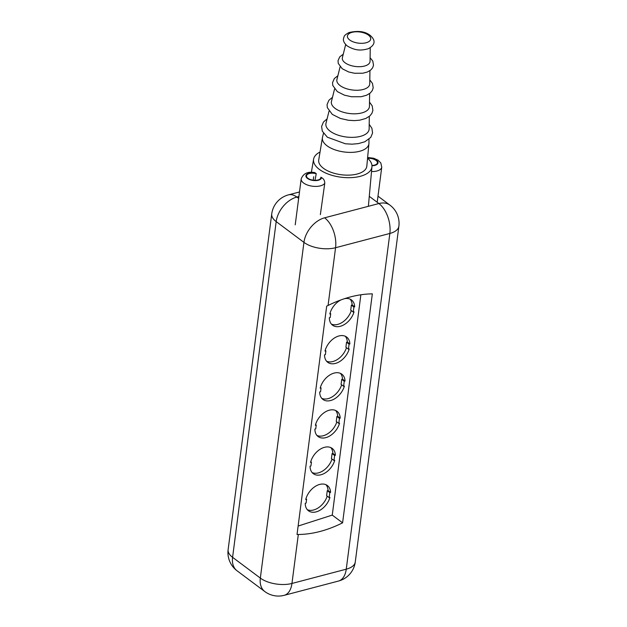 <?xml version="1.0" encoding="UTF-8"?>
<svg xmlns="http://www.w3.org/2000/svg" width="627" height="627" viewBox="0 0 627 627"><rect width="100%" height="100%" fill="white"/><g stroke="black" fill="none" stroke-linecap="round" stroke-linejoin="round"><path stroke-width="0.94" d="M299.494 191.964L288.498 194.856A22.737 12.924 75.3 0 1 296.845 197.05L298.899 196.51M237.053 570.774A22.737 22.737 0 0 1 228.126 549.644A22.737 10.886 7.4 0 0 232.586 557.325A22.737 15.213 126.8 0 0 237.053 570.774L264.806 591.543A22.737 22.737 0 0 0 284.211 595.321L338.502 581.049A22.737 22.737 0 0 0 355.266 561.988L398.874 226.261A22.737 10.886 -172.6 0 1 389.853 233.456A22.737 12.924 -104.7 0 0 378.896 203.54L324.606 217.812A22.737 15.213 -53.2 0 0 303.938 242.367L276.186 221.597A22.737 15.213 -53.2 0 1 296.845 197.05L298.656 198.398M342.593 522.84C327.349 530.442 312.591 534.329 298.319 534.494L297.033 534.47L326.691 306.133L328.062 305.482C343.298 297.911 358.056 294.039 372.336 293.859L342.593 522.84L332.255 515.104L360.87 294.784M328.062 305.482L335.563 247.728A22.737 10.886 -172.6 0 1 303.938 242.367L260.338 578.094A22.737 10.886 7.4 0 0 291.955 583.455L346.253 569.183L389.853 233.456L335.563 247.728A22.737 12.924 -104.7 0 0 324.606 217.812M377.987 196.18L389.947 205.131A22.737 15.213 126.8 0 0 378.896 203.54L369.279 196.345M228.126 549.644L271.734 213.917A22.737 10.886 -172.6 0 0 276.186 221.597L232.586 557.325L260.338 578.094A22.737 15.213 126.8 0 0 264.806 591.543M298.319 534.494L291.955 583.455A22.737 12.924 75.3 0 1 284.211 595.321M355.266 561.988A22.737 10.886 7.4 0 1 346.253 569.183A22.737 12.924 75.3 0 1 338.502 581.049M298.131 526.045L332.255 515.104M330.578 492.407A15.769 10.557 126.8 0 0 327.365 485.525A15.769 10.557 126.8 0 0 315.083 486.513A15.769 10.557 126.8 0 0 305.733 499.531L306.603 499.304L306.109 503.081L305.239 503.309A15.769 10.557 126.8 0 0 308.468 510.786A15.769 10.557 126.8 0 0 329.927 497.415L329.151 497.619L329.802 492.61L330.578 492.407L328.046 490.51A15.769 10.557 126.8 0 0 325.985 484.718M335.398 455.288A15.769 10.557 126.8 0 0 332.185 448.407A15.769 10.557 126.8 0 0 319.903 449.402A15.769 10.557 126.8 0 0 310.553 462.42L311.423 462.193L310.929 465.963L310.059 466.19A15.769 10.557 126.8 0 0 313.288 473.667A15.769 10.557 126.8 0 0 334.747 460.296L333.972 460.5L334.622 455.492L335.398 455.288L332.866 453.392A15.769 10.557 126.8 0 0 330.813 447.6M340.218 418.17A15.769 10.557 126.8 0 0 337.005 411.288A15.769 10.557 126.8 0 0 324.723 412.284A15.769 10.557 126.8 0 0 315.373 425.302L316.243 425.075L315.749 428.844L314.879 429.072A15.769 10.557 126.8 0 0 318.108 436.549A15.769 10.557 126.8 0 0 339.568 423.186L338.792 423.39L339.442 418.374L340.218 418.17L337.687 416.273A15.769 10.557 126.8 0 0 335.633 410.481M345.046 381.051A15.769 10.557 126.8 0 0 341.825 374.178A15.769 10.557 126.8 0 0 329.543 375.165A15.769 10.557 126.8 0 0 320.193 388.184L321.063 387.956L320.569 391.734L319.699 391.961A15.769 10.557 126.8 0 0 322.929 399.43A15.769 10.557 126.8 0 0 344.395 386.067L343.612 386.271L344.262 381.263L345.046 381.051L342.507 379.155A15.769 10.557 126.8 0 0 340.453 373.371M349.866 343.941A15.769 10.557 126.8 0 0 346.645 337.06A15.769 10.557 126.8 0 0 334.363 338.047A15.769 10.557 126.8 0 0 325.013 351.073L325.883 350.838L325.389 354.616L324.52 354.843A15.769 10.557 126.8 0 0 327.749 362.32A15.769 10.557 126.8 0 0 349.215 348.949L348.432 349.153L349.082 344.145L349.866 343.941L347.327 342.044A15.769 10.557 126.8 0 0 345.273 336.252M341.112 299.847A15.769 10.557 126.8 0 0 329.833 313.955L330.703 313.727L330.21 317.497L329.34 317.724A15.769 10.557 126.8 0 0 332.569 325.201A15.769 10.557 126.8 0 0 354.036 311.831L353.252 312.034L353.902 307.026L354.686 306.822A15.769 10.557 126.8 0 0 351.465 299.941A15.769 10.557 126.8 0 0 344.497 298.679M329.802 492.61L327.263 490.714L328.046 490.51M329.151 497.619L326.612 495.722L327.263 490.714M307.308 509.688A15.769 10.557 126.8 0 0 327.2 496.161M306.603 499.304L305.929 498.802M333.972 460.5L331.432 458.603L332.083 453.595L332.866 453.392M312.128 472.578A15.769 10.557 126.8 0 0 332.02 459.042M338.792 423.39L336.252 421.493L336.903 416.477L337.687 416.273M316.948 435.459A15.769 10.557 126.8 0 0 336.84 421.924M343.612 386.271L341.08 384.375L341.731 379.359L342.507 379.155M321.769 398.341A15.769 10.557 126.8 0 0 341.66 384.806M348.432 349.153L345.9 347.256L346.551 342.248L347.327 342.044M326.589 361.223A15.769 10.557 126.8 0 0 346.48 347.695M353.252 312.034L350.72 310.138L351.371 305.13L352.147 304.926A15.769 10.557 126.8 0 0 350.093 299.134M331.409 324.112A15.769 10.557 126.8 0 0 351.3 310.577M334.622 455.492L332.083 453.595M311.423 462.193L310.749 461.684M339.442 418.374L336.903 416.477M316.243 425.075L315.569 424.573M344.262 381.263L341.731 379.359M321.063 387.956L320.389 387.455M349.082 344.145L346.551 342.248M325.883 350.838L325.209 350.336M354.686 306.822L352.147 304.926M353.902 307.026L351.371 305.13M330.703 313.727L330.029 313.218M320.036 152.032A29.422 14.084 -172.6 0 0 313.602 159.172A29.422 14.084 -172.6 0 0 319.331 169.376A29.422 14.084 7.4 0 0 351.371 177.629A29.422 14.084 7.4 0 0 371.952 166.751A29.422 14.084 7.4 0 0 367.563 158.2M315.005 180.31L316.243 173.734A7.25 3.472 7.4 0 0 306.501 175.811A7.25 3.472 7.4 0 0 307.92 178.264A7.25 3.472 7.4 0 0 315.749 180.302A7.25 3.472 7.4 0 0 320.875 177.684A7.25 3.472 7.4 0 0 320.867 177.198L320.758 178.123M320.867 177.198A29.665 14.202 7.4 0 0 321.494 177.559C323.618 178.695 324.715 180.576 324.778 183.225L320.358 214.638M324.778 183.225A12.117 5.8 7.4 0 1 315.373 186.415A12.117 5.8 7.4 0 1 303.562 182.99A12.117 5.8 7.4 0 1 301.187 178.899C303.288 173.475 307.786 171.367 314.676 172.566L315.82 173.318A29.665 14.202 7.4 0 0 316.243 173.734M371.944 165.45A7.25 3.472 7.4 0 0 377.407 162.816A7.25 3.472 7.4 0 0 375.988 160.371A7.25 3.472 7.4 0 0 367.743 158.357M368.919 143.693A23.45 11.223 7.4 0 1 352.499 152.337A23.45 11.223 7.4 0 1 326.996 145.762A23.45 11.223 -172.6 0 1 322.427 137.65L318.728 159.901A24.249 11.607 -172.6 0 0 323.446 168.295A24.249 11.607 7.4 0 0 349.835 175.098A24.249 11.607 7.4 0 0 366.819 166.147L368.919 143.693A23.45 11.223 7.4 0 0 368.942 143.262L368.997 139.233M322.427 137.65A23.45 11.223 -172.6 0 1 322.513 137.227L323.493 133.324M329.026 111.159L326.001 123.276A21.788 10.424 -172.6 0 0 330.163 131.208A21.788 10.424 7.4 0 0 354.255 137.289A21.788 10.424 7.4 0 0 369.138 128.88L369.311 116.395M334.567 88.987L331.464 101.409A19.178 9.178 -172.6 0 0 335.124 108.393A19.178 9.178 7.4 0 0 356.34 113.753A19.178 9.178 7.4 0 0 369.444 106.339L369.616 93.541M340.108 66.791L336.926 79.543A16.576 7.932 -172.6 0 0 340.093 85.578A16.576 7.932 7.4 0 0 358.425 90.21A16.576 7.932 7.4 0 0 369.75 83.806L369.93 70.663M345.657 44.572L342.381 57.676A13.974 6.685 -172.6 0 0 345.054 62.763A13.974 6.685 7.4 0 0 360.509 66.666A13.974 6.685 7.4 0 0 370.055 61.266L370.236 47.762M313.688 176.743L313.241 180.184M315.82 173.318A7.853 3.762 7.4 0 0 306.023 175.278A7.853 3.762 7.4 0 0 312.92 180.435A7.853 3.762 7.4 0 0 321.494 177.559M371.968 165.747A7.853 3.762 7.4 0 0 377.705 161.562A7.853 3.762 7.4 0 0 367.579 158.059M371.521 171.547A12.117 5.8 7.4 0 0 381.757 167.158L377.195 202.262M349.733 40.01A11.733 5.612 7.4 0 0 366.05 42.777A11.733 5.612 7.4 0 0 368.402 35.096A11.733 5.612 -172.6 0 0 352.084 32.33A11.733 5.612 -172.6 0 0 349.733 40.01M288.498 194.856A22.737 22.737 0 0 0 271.734 213.917M398.874 226.261A22.737 22.737 0 0 0 389.947 205.131M371.952 166.751L368.378 206.307M301.187 178.899L295.223 224.827M313.602 159.172L311.368 172.331M367.626 157.479L373.7 158.247L377.909 160.097L380.824 162.989L381.757 167.158M369.201 124.311L371.897 128.284L372.579 133.026L370.722 137.431L364.875 141.749L358.378 143.622L352.021 144.171L345.352 143.771L327.349 137.203L322.294 131.161L321.612 126.427L323.477 122.014L327.106 118.848M369.499 102.091L372.187 105.853L372.893 110.423L371.913 113.377L369.812 115.971L365.847 118.448L359.71 120.18L354.341 120.619L348.393 120.266L340.383 118.448L332.31 114.388L327.286 107.593L327.09 104.49L328.924 100.249L332.49 97.287M369.805 79.895L372.477 83.446L373.198 87.819L372.297 90.547L370.22 93.055L366.591 95.241L361.113 96.723L351.441 96.754L344.411 95.163L337.279 91.573L332.741 85.421L332.561 82.552L334.363 78.516L337.875 75.749M370.102 57.715L372.791 61.078L373.512 65.216L372.618 67.834L370.659 70.114L367.391 72.011L362.821 73.218L354.482 73.249L348.659 71.956L342.24 68.758L338.235 63.382L338.039 60.623L339.779 56.806L343.243 54.228M370.126 35.347C376.764 41.139 374.162 45.606 368.221 48.765C362.218 50.309 356.41 51.406 347.201 45.943C341.872 41.131 343.557 38.412 344.043 36.844C344.168 35.668 345.853 34.234 349.09 32.533C358.072 30.457 365.079 31.397 370.126 35.347"/></g></svg>
